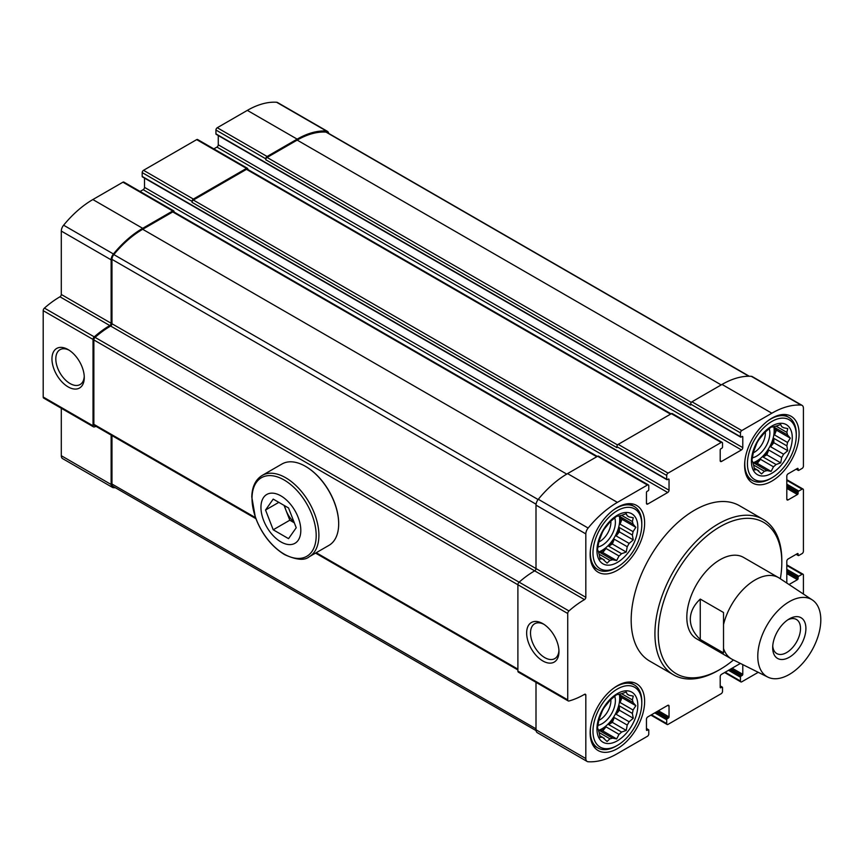 <?xml version="1.0" encoding="UTF-8"?>
<svg xmlns="http://www.w3.org/2000/svg" width="864" height="864" viewBox="0 0 864 864"><rect width="100%" height="100%" fill="white"/><g stroke="black" fill="none" stroke-linecap="round" stroke-linejoin="round"><path stroke-width="1.3" d="M617.382 685.735A38.524 22.237 120 0 0 592.218 719.68A38.524 22.237 120 0 0 598.126 750.546A38.524 22.237 120 0 0 617.382 748.645A38.524 22.237 120 0 0 642.557 714.69A38.524 22.237 120 0 0 636.649 683.824A38.524 22.237 120 0 0 617.382 685.735M771.854 418.187A38.524 22.237 120 0 0 746.69 452.131A38.524 22.237 120 0 0 752.587 483.008A38.524 22.237 120 0 0 771.854 481.097A38.524 22.237 120 0 0 797.018 447.152A38.524 22.237 120 0 0 791.111 416.286A38.524 22.237 120 0 0 771.854 418.187M763.236 519.426L739.487 505.71A89.726 51.808 120 0 0 694.624 510.149A89.726 51.808 120 0 0 636.001 589.226A89.726 51.808 120 0 0 649.76 661.122L673.51 674.838A89.726 51.808 -60 0 1 673.51 571.223A89.726 51.808 -60 0 1 763.236 519.426A89.726 51.808 -60 0 1 781.823 560.498L781.823 562.41A87.383 50.447 -60 0 1 780.343 578.772M786.802 583.049L786.802 561.265A1.879 1.08 120 0 1 788.13 558.965L797.429 553.597A0.94 0.54 120 0 1 798.098 553.975L798.098 555.131A0.94 0.54 120 0 0 798.757 555.509L802.084 553.597A1.879 1.08 120 0 0 803.412 551.297L803.412 489.92A1.879 1.08 120 0 0 803.023 489.056A1.879 1.08 120 0 0 802.084 489.154L798.757 491.065A0.94 0.54 120 0 0 798.098 492.221L798.098 493.376A0.94 0.54 120 0 1 797.429 494.521L788.13 499.889L786.802 499.122L786.802 476.107A1.879 1.08 120 0 1 788.13 473.807L797.429 468.439A0.94 0.54 120 0 1 798.098 468.817L798.098 469.973A0.94 0.54 120 0 0 798.757 470.362L802.084 468.439A1.879 1.08 120 0 0 803.412 466.139L803.412 408.283A6.34 3.661 120 0 0 802.094 405.378A6.34 3.661 120 0 0 801.112 405.086A85.028 49.097 120 0 0 771.854 413.208L741.787 430.564A1.879 1.08 120 0 0 740.459 432.864L740.459 436.698A0.94 0.54 120 0 0 741.128 437.076L742.122 436.504A0.94 0.54 120 0 1 742.792 436.892L742.792 447.628L218.268 144.796L218.268 135.529M721.526 461.441L720.198 460.674A1.879 1.08 120 0 0 720.587 461.527A1.879 1.08 120 0 0 721.526 461.441L741.452 449.928A1.879 1.08 120 0 0 742.792 447.628M720.198 460.674L720.198 449.928A0.94 0.54 120 0 1 720.857 448.783L721.861 448.2A0.94 0.54 120 0 0 722.52 447.055L722.52 443.221A1.879 1.08 120 0 0 722.131 442.357A1.879 1.08 120 0 0 721.192 442.454L668.045 473.137A1.879 1.08 120 0 0 666.716 475.438L666.716 479.272A0.94 0.54 120 0 0 667.375 479.66L668.38 479.077A0.94 0.54 120 0 1 669.038 479.466L669.038 490.201L144.515 187.38L144.515 178.103M647.784 504.014L646.456 503.248A1.879 1.08 120 0 0 646.844 504.112A1.879 1.08 120 0 0 647.784 504.014L667.71 492.512A1.879 1.08 120 0 0 669.038 490.201M646.456 503.248L646.456 492.502A0.94 0.54 120 0 1 647.114 491.357L648.108 490.784A0.94 0.54 120 0 0 648.778 489.629L648.778 485.795A1.879 1.08 120 0 0 648.389 484.931A1.879 1.08 120 0 0 647.449 485.028L617.382 502.384A85.028 49.097 120 0 0 588.136 528.044A6.34 3.661 120 0 0 585.824 533.898L585.824 597.316L111.964 323.741A1.879 1.08 120 0 1 110.635 326.041A84.564 48.827 120 0 0 95.083 337.392A2.344 1.361 120 0 0 93.863 339.952L93.863 424.321A2.344 1.361 120 0 0 94.349 425.401L255.874 518.659M647.114 730.328L646.456 729.94A0.94 0.54 120 0 0 647.114 730.328L648.108 729.745A0.94 0.54 120 0 1 648.778 730.134L648.778 733.968A1.879 1.08 120 0 1 647.449 736.268L617.382 753.624A85.028 49.097 120 0 1 588.136 761.746A6.34 3.661 120 0 1 587.142 761.454A6.34 3.661 120 0 1 585.824 758.549L585.824 695.131A1.879 1.08 120 0 0 585.436 694.267A1.879 1.08 120 0 0 584.496 694.364A85.73 49.496 120 0 1 568.955 700.996A2.344 1.361 120 0 1 568.21 700.931A2.344 1.361 120 0 1 567.724 699.862L567.724 613.494A2.344 1.361 120 0 1 568.955 610.934A85.73 49.496 120 0 1 584.496 599.616A1.879 1.08 120 0 0 585.824 597.316M646.456 729.94L646.456 719.204A1.879 1.08 120 0 1 647.784 716.904L667.71 705.391A1.879 1.08 120 0 1 668.65 705.305A1.879 1.08 120 0 1 669.038 706.158L669.038 716.904L658.411 710.759M720.857 687.744L720.198 687.366A0.94 0.54 120 0 0 720.857 687.744L721.861 687.172A0.94 0.54 120 0 1 722.52 687.56L722.52 691.394A1.879 1.08 120 0 1 721.192 693.695L668.045 724.378A1.879 1.08 120 0 1 667.105 724.475A1.879 1.08 120 0 1 666.716 723.611L666.716 719.777A0.94 0.54 120 0 1 667.375 718.632L668.38 718.049A0.94 0.54 120 0 0 669.038 716.904M720.198 687.366L720.198 676.62A1.879 1.08 120 0 1 721.526 674.32L740.394 663.433M742.792 664.621L742.792 674.32L732.154 668.185M758.225 672.322L741.787 681.804A1.879 1.08 120 0 1 740.848 681.901A1.879 1.08 120 0 1 740.459 681.037L740.459 677.203A0.94 0.54 120 0 1 741.128 676.048L742.122 675.475A0.94 0.54 120 0 0 742.792 674.32M803.412 594.043L803.412 575.078A1.879 1.08 120 0 0 803.023 574.214A1.879 1.08 120 0 0 802.084 574.312L798.757 576.223A0.94 0.54 120 0 0 798.098 577.379L798.098 578.524L786.802 572M789.026 584.528L797.429 579.679A0.94 0.54 120 0 0 798.098 578.524M786.802 499.122A1.879 1.08 120 0 0 787.19 499.986A1.879 1.08 120 0 0 788.13 499.889M617.382 507.373A38.524 22.237 120 0 0 592.218 541.318A38.524 22.237 120 0 0 598.126 572.184A38.524 22.237 120 0 0 617.382 570.272A38.524 22.237 120 0 0 642.557 536.328A38.524 22.237 120 0 0 636.649 505.462A38.524 22.237 120 0 0 617.382 507.373M328.655 133.391A6.34 3.661 120 0 0 327.402 131.317A6.34 3.661 120 0 0 326.408 131.026A85.028 49.097 120 0 0 297.162 139.136L267.095 156.492A1.879 1.08 120 0 0 265.766 158.803L265.766 159.754A1.879 1.08 120 0 1 267.095 157.453L297.162 140.098A83.851 48.416 120 0 1 326.009 132.095A5.162 2.981 120 0 1 326.819 132.332L749.282 376.24M327.402 131.317L277.571 102.546A6.34 3.661 120 0 0 276.588 102.254A85.028 49.097 120 0 0 247.331 110.376L217.264 127.732A1.879 1.08 120 0 0 215.935 130.032L215.935 133.866A0.94 0.54 120 0 0 216.13 134.298L740.653 437.13M247.828 169.474L247.828 169.15A1.879 1.08 120 0 0 247.439 168.296A1.879 1.08 120 0 0 246.499 168.383L193.352 199.076A1.879 1.08 120 0 0 192.024 201.377L192.024 202.338A1.879 1.08 120 0 1 193.352 200.038L246.499 169.344A1.879 1.08 120 0 1 247.439 169.258L671.09 413.845M247.439 168.296L197.608 139.525A1.879 1.08 120 0 0 196.668 139.622L143.521 170.305A1.879 1.08 120 0 0 142.193 172.606L142.193 176.44A0.94 0.54 120 0 0 142.387 176.872L666.911 479.704M174.085 212.058L174.085 211.734A1.879 1.08 120 0 0 173.696 210.87A1.879 1.08 120 0 0 172.757 210.967L142.69 228.323A85.028 49.097 120 0 0 113.432 253.984A6.34 3.661 120 0 0 111.132 259.837L111.132 323.255L61.301 294.484L61.301 231.066A6.34 3.661 120 0 1 63.612 225.212A85.028 49.097 120 0 1 92.858 199.552L122.926 182.196A1.879 1.08 120 0 1 123.865 182.099L173.696 210.87M111.132 323.255A1.879 1.08 120 0 1 109.804 325.555L59.972 296.795A1.879 1.08 120 0 0 61.301 294.484M109.804 325.555A85.73 49.496 120 0 0 94.262 336.874A2.344 1.361 120 0 0 93.031 339.433L93.031 425.79A2.344 1.361 120 0 0 93.517 426.87A2.344 1.361 120 0 0 94.262 426.935A85.73 49.496 120 0 0 96.088 426.406M59.972 296.795A85.73 49.496 120 0 0 44.431 308.102A2.344 1.361 120 0 0 43.2 310.673L43.2 397.03A2.344 1.361 120 0 0 43.686 398.099L93.517 426.87M68.116 386.888A22.853 13.198 -120 0 0 84.272 377.557A22.853 13.198 -120 0 0 68.116 349.574A22.853 13.198 -120 0 0 51.959 358.906A22.853 13.198 -120 0 0 68.116 386.888M111.132 435.089L111.132 484.488A6.34 3.661 120 0 0 112.45 487.393A6.34 3.661 120 0 0 113.432 487.685A85.028 49.097 120 0 0 115.43 487.76M61.301 408.272L61.301 455.717A6.34 3.661 120 0 0 62.618 458.622L112.45 487.393M802.094 405.378L752.274 376.607A6.34 3.661 120 0 0 751.28 376.315A85.028 49.097 120 0 0 722.023 384.437L691.967 401.792A1.879 1.08 120 0 0 690.638 404.093L690.638 405.054L265.766 159.754M741.452 449.928L216.929 147.096A1.879 1.08 120 0 0 218.268 144.796M216.929 147.096L213.829 148.889M722.131 442.357L672.311 413.586A1.879 1.08 120 0 0 671.371 413.683L618.214 444.366A1.879 1.08 120 0 0 616.885 446.666L616.885 447.628L192.024 202.338M667.71 492.512L143.186 189.68A1.879 1.08 120 0 0 144.515 187.38M143.186 189.68L140.087 191.473M648.389 484.931L598.558 456.17A1.879 1.08 120 0 0 597.618 456.257L567.562 473.612A85.028 49.097 120 0 0 538.304 499.284A6.34 3.661 120 0 0 536.004 505.138L536.004 568.555A1.879 1.08 120 0 1 534.676 570.856A85.73 49.496 120 0 0 519.134 582.163A2.344 1.361 120 0 0 517.892 584.734L517.892 671.09A2.344 1.361 120 0 0 518.378 672.16L568.21 700.931M542.808 660.949A22.853 13.198 -120 0 0 558.965 651.618A22.853 13.198 -120 0 0 542.808 623.635A22.853 13.198 -120 0 0 526.651 632.966A22.853 13.198 -120 0 0 542.808 660.949M536.004 682.333L536.004 729.778A6.34 3.661 120 0 0 537.311 732.683L587.142 761.454M111.964 435.564L111.964 484.013A5.162 2.981 120 0 0 113.033 486.378L536.058 730.609M597.337 456.419L173.696 211.831A1.879 1.08 120 0 0 172.757 211.928L142.69 229.284A83.851 48.416 120 0 0 113.843 254.588A5.162 2.981 120 0 0 111.964 259.362L111.964 323.741M767.815 677.095L732.434 659.459A46.98 27.119 -60 0 1 731.592 659.005L696.546 638.777A46.98 27.119 -60 0 1 696.546 584.528A46.98 27.119 -60 0 1 743.526 557.399L778.561 577.638A46.98 27.119 -60 0 1 779.382 578.135L812.344 599.962A44.561 25.726 -60 0 1 811.577 650.938A44.561 25.726 -60 0 1 767.815 677.095A44.561 25.726 -60 0 1 757.782 656.273A44.561 25.726 -60 0 1 777.751 610.88A44.561 25.726 -60 0 1 812.344 599.962M543.802 624.251A20.12 11.621 -120 0 0 534.676 623.754A20.12 11.621 -120 0 0 531.598 639.878A20.12 11.621 -120 0 0 544.741 657.612A20.12 11.621 -120 0 0 554.796 658.606A20.12 11.621 -120 0 0 558.932 650.452M69.109 350.179A20.12 11.621 -120 0 0 59.983 349.693A20.12 11.621 -120 0 0 56.894 365.818A20.12 11.621 -120 0 0 70.049 383.54A20.12 11.621 -120 0 0 80.104 384.545A20.12 11.621 -120 0 0 84.24 376.391M733.46 659.977A87.383 50.447 -60 0 1 720.036 669.427A87.383 50.447 -60 0 1 658.249 633.755A87.383 50.447 -60 0 1 720.036 526.738A87.383 50.447 -60 0 1 781.823 562.41M718.373 670.388L720.036 669.427A87.383 50.447 -60 0 1 720.036 669.438L718.373 670.388A89.726 51.808 -60 0 1 673.51 674.838M616.054 567.788L617.382 567.022A34.528 19.937 -60 0 1 592.974 552.917A34.528 19.937 -60 0 1 617.382 510.635A34.528 19.937 -60 0 1 641.801 524.729A34.528 19.937 -60 0 1 617.382 567.022L616.054 567.788A36.407 21.017 -60 0 1 597.856 569.592A36.407 21.017 -60 0 1 590.479 549.482M613.159 510.192A36.407 21.017 -60 0 1 634.262 506.531A36.407 21.017 -60 0 1 641.801 523.195L641.801 524.729M617.382 562.41A28.89 16.686 -60 0 1 599.692 537.246A28.89 16.686 -60 0 1 635.083 516.812A28.89 16.686 -60 0 1 617.382 562.41M610.848 521.186A15.617 9.018 -60 0 1 599.854 541.447A15.617 9.018 -60 0 1 598.849 541.987M614.704 517.849A18.792 10.854 -60 0 1 602.1 545.346A18.792 10.854 -60 0 1 597.888 546.988M619.337 515.905A24.894 14.375 -60 0 1 602.1 550.336A24.894 14.375 -60 0 1 598.514 551.977M604.292 559.926A24.894 14.375 -60 0 1 603.31 559.451A24.894 14.375 -60 0 1 602.392 558.835L607.079 563.123L609.919 560.434A24.894 14.375 -60 0 0 612.511 559.742L599.519 552.236A24.894 14.375 120 0 0 602.77 550.714A24.894 14.375 120 0 0 606.02 548.489L619.002 555.984A24.894 14.375 -60 0 0 621.594 553.694L608.612 546.188A24.894 14.375 120 0 0 614.239 539.19L627.221 546.696A24.894 14.375 -60 0 0 629.122 543.402L616.129 535.907A24.894 14.375 120 0 0 619.38 527.537L632.362 535.032A24.894 14.375 -60 0 0 633.064 531.641L620.071 524.146A24.894 14.375 120 0 0 620.071 516.64L633.064 524.146A24.894 14.375 -60 0 0 632.362 521.554L621.594 515.333A24.894 14.375 -60 0 0 619.002 516.024L616.658 516.262L612.511 519.772A24.894 14.375 -60 0 0 609.919 522.072L604.292 529.07A24.894 14.375 -60 0 0 602.392 532.354L599.141 540.734A24.894 14.375 -60 0 0 598.45 544.126L597.488 549.482L598.45 551.621A24.894 14.375 -60 0 0 599.141 554.213L600.059 559.073L602.392 558.835L599.681 557.269M609.919 560.434L599.152 554.213M627.221 515.83L629.122 516.931A24.894 14.375 -60 0 0 628.204 516.316A24.894 14.375 -60 0 0 627.221 515.83L626.249 513.691L621.594 515.333M612.511 559.742L616.658 560.552L619.002 555.984M621.594 553.694L626.249 552.053L627.221 546.696M629.122 543.402L633.269 539.892L632.362 535.032M633.064 531.641L635.839 527.332L633.064 524.146M632.362 521.554L633.269 517.741L629.122 516.931M770.526 478.602L771.854 477.835A34.528 19.937 -60 0 1 747.436 463.741A34.528 19.937 -60 0 1 771.854 421.448A34.528 19.937 -60 0 1 796.273 435.542A34.528 19.937 -60 0 1 771.854 477.835L770.526 478.602A36.407 21.017 -60 0 1 752.317 480.406A36.407 21.017 -60 0 1 744.941 460.307M767.632 421.006A36.407 21.017 -60 0 1 788.724 417.344A36.407 21.017 -60 0 1 796.273 434.009L796.273 435.542M616.054 746.15L617.382 745.384A34.528 19.937 -60 0 1 592.974 731.29A34.528 19.937 -60 0 1 617.382 688.997A34.528 19.937 -60 0 1 641.801 703.091A34.528 19.937 -60 0 1 617.382 745.384L616.054 746.15A36.407 21.017 -60 0 1 597.856 747.954A36.407 21.017 -60 0 1 590.479 727.844M613.159 688.554A36.407 21.017 -60 0 1 634.262 684.893A36.407 21.017 -60 0 1 641.801 701.557L641.801 703.091M771.854 473.234A28.89 16.686 -60 0 1 754.164 448.06A28.89 16.686 -60 0 1 789.545 427.637A28.89 16.686 -60 0 1 771.854 473.234M765.32 432.011A15.617 9.018 -60 0 1 754.326 452.272A15.617 9.018 -60 0 1 753.311 452.801M769.176 428.674A18.792 10.854 -60 0 1 756.572 456.16A18.792 10.854 -60 0 1 752.35 457.801M773.809 426.73A24.894 14.375 -60 0 1 756.572 461.149A24.894 14.375 -60 0 1 752.987 462.791M758.754 470.75A24.894 14.375 -60 0 1 757.771 470.264A24.894 14.375 -60 0 1 756.864 469.66L761.54 473.936L764.381 471.247A24.894 14.375 -60 0 0 766.973 470.556L753.991 463.061A24.894 14.375 120 0 0 757.242 461.538A24.894 14.375 120 0 0 760.482 459.313L773.474 466.808A24.894 14.375 -60 0 0 776.066 464.508L763.074 457.013A24.894 14.375 120 0 0 768.701 450.014L781.682 457.51A24.894 14.375 -60 0 0 783.583 454.226L770.602 446.731A24.894 14.375 120 0 0 773.842 438.361L786.834 445.856A24.894 14.375 -60 0 0 787.525 442.465L774.544 434.959A24.894 14.375 120 0 0 774.544 427.464L787.525 434.959A24.894 14.375 -60 0 0 786.834 432.367L776.066 426.146A24.894 14.375 -60 0 0 773.474 426.848L771.131 427.075L766.973 430.596A24.894 14.375 -60 0 0 764.381 432.896L758.754 439.895A24.894 14.375 -60 0 0 756.864 443.178L753.613 451.548A24.894 14.375 -60 0 0 752.922 454.939L751.95 460.296L752.922 462.445A24.894 14.375 -60 0 0 753.613 465.037L754.52 469.886L756.864 469.66L754.142 468.083M764.381 471.247L753.613 465.037M781.682 426.654L783.583 427.745A24.894 14.375 -60 0 0 782.676 427.14A24.894 14.375 -60 0 0 781.682 426.654L780.721 424.516L776.066 426.146M766.973 470.556L771.131 471.377L773.474 466.808M776.066 464.508L780.721 462.866L781.682 457.51M783.583 454.226L787.741 450.706L786.834 445.856M787.525 442.465L790.312 438.156L787.525 434.959M786.834 432.367L787.741 428.566L783.583 427.745M617.382 740.783A28.89 16.686 -60 0 1 599.692 715.608A28.89 16.686 -60 0 1 635.083 695.174A28.89 16.686 -60 0 1 617.382 740.783M610.848 699.548A15.617 9.018 -60 0 1 599.854 719.82A15.617 9.018 -60 0 1 598.849 720.349M614.704 696.222A18.792 10.854 -60 0 1 602.1 723.708A18.792 10.854 -60 0 1 597.888 725.35M619.337 694.278A24.894 14.375 -60 0 1 602.1 728.698A24.894 14.375 -60 0 1 598.514 730.339M604.292 738.299A24.894 14.375 -60 0 1 603.31 737.813A24.894 14.375 -60 0 1 602.392 737.197L607.079 741.485L609.919 738.796A24.894 14.375 -60 0 0 612.511 738.104L599.519 730.609A24.894 14.375 120 0 0 602.77 729.076A24.894 14.375 120 0 0 606.02 726.851L619.002 734.357A24.894 14.375 -60 0 0 621.594 732.056L608.612 724.561A24.894 14.375 120 0 0 614.239 717.563L627.221 725.058A24.894 14.375 -60 0 0 629.122 721.775L616.129 714.269A24.894 14.375 120 0 0 619.38 705.899L632.362 713.405A24.894 14.375 -60 0 0 633.064 710.003L620.071 702.508A24.894 14.375 120 0 0 620.071 695.012L633.064 702.508A24.894 14.375 -60 0 0 632.362 699.916L621.594 693.695A24.894 14.375 -60 0 0 619.002 694.386L616.658 694.624L612.511 698.144A24.894 14.375 -60 0 0 609.919 700.434L604.292 707.432A24.894 14.375 -60 0 0 602.392 710.726L599.141 719.096A24.894 14.375 -60 0 0 598.45 722.488L597.488 727.844L598.45 729.983A24.894 14.375 -60 0 0 599.141 732.575L600.059 737.435L602.392 737.197L599.681 735.631M609.919 738.796L599.152 732.575M627.221 694.202L629.122 695.293A24.894 14.375 -60 0 0 628.204 694.688A24.894 14.375 -60 0 0 627.221 694.202L626.249 692.053L621.594 693.695M612.511 738.104L616.658 738.914L619.002 734.357M621.594 732.056L626.249 730.415L627.221 725.058M629.122 721.775L633.269 718.254L632.362 713.405M633.064 710.003L635.839 705.694L633.064 702.508M632.362 699.916L633.269 696.114L629.122 695.293M616.129 535.907L619.38 531.868L619.38 527.537M619.38 531.868L633.269 539.892M608.612 546.188L612.36 544.028L614.239 539.19M612.36 544.028L626.249 552.053M599.519 552.236L602.77 552.528L606.02 548.489M602.77 552.528L616.658 560.552M620.071 524.146L621.95 519.307L620.071 516.64M621.95 519.307L635.839 527.332M616.129 714.269L619.38 710.23L619.38 705.899M619.38 710.23L633.269 718.254M608.612 724.561L612.36 722.39L614.239 717.563M612.36 722.39L626.249 730.415M599.519 730.609L602.77 730.89L606.02 726.851M602.77 730.89L616.658 738.914M620.071 702.508L621.95 697.68L620.071 695.012M621.95 697.68L635.839 705.694M770.602 446.731L773.842 442.692L773.842 438.361M773.842 442.692L787.741 450.706M763.074 457.013L766.822 454.842L768.701 450.014M766.822 454.842L780.721 462.866M753.991 463.061L757.242 463.352L760.482 459.313M757.242 463.352L771.131 471.377M774.544 434.959L776.412 430.132L774.544 427.464M776.412 430.132L790.312 438.156M731.592 659.005A46.98 27.119 -60 0 1 723.524 648.518L723.524 624.564A46.98 27.119 -60 0 1 778.561 577.638M723.524 624.564L723.524 612.5L700.261 599.076C693.706 605.275 690.379 612.014 690.304 619.283C690.379 626.551 693.706 633.28 700.261 639.49L723.524 652.914L723.524 648.518M772.686 647.665A23.49 13.565 -60 0 1 789.296 618.894A23.49 13.565 -60 0 1 805.907 628.484A23.49 13.565 -60 0 1 789.296 657.256A23.49 13.565 -60 0 1 772.686 647.665M700.261 599.076L700.261 639.49M787.882 619.78A19.678 11.362 -60 0 1 796.435 619.477A19.678 11.362 -60 0 1 796.435 642.2A19.678 11.362 -60 0 1 776.758 653.551A19.678 11.362 -60 0 1 772.74 646.002M280.876 541.89A28.188 16.276 60 0 1 263.617 497.405A28.188 16.276 60 0 1 298.145 517.342A28.188 16.276 60 0 1 280.876 541.89M296.222 527.742L288.554 538.65L273.208 529.794L265.54 510.019L273.208 499.111L288.554 507.967L296.222 527.742M262.192 475.427L281.977 464A46.98 27.119 60 0 1 305.467 466.333A46.98 27.119 60 0 1 338.677 523.865A46.98 27.119 60 0 1 328.946 545.368L309.172 556.794A46.98 27.119 60 0 0 309.172 502.546A46.98 27.119 60 0 0 262.192 475.427C255.528 479.585 252.061 486.767 251.78 496.962L255.312 517.115C261.619 533.92 271.35 546.415 284.504 554.58C296.363 559.991 304.582 560.725 309.172 556.794M305.629 466.43A46.505 26.849 60 0 1 305.791 466.517A46.505 26.849 60 0 1 338.677 523.487A46.505 26.849 60 0 1 338.677 523.67M294.3 522.796L289.818 520.204L273.208 529.794M289.818 520.204L284.062 505.375M278.824 502.351L265.54 510.019M294.041 522.115A18.792 10.854 60 0 1 285.984 510.322A18.792 10.854 60 0 1 284.623 505.699M326.408 131.026L276.588 102.254M297.162 139.136L247.331 110.376M267.095 156.492L217.264 127.732M265.766 158.803L215.935 130.032M246.499 168.383L196.668 139.622M193.352 199.076L143.521 170.305M192.024 201.377L142.193 172.606M172.757 210.967L122.926 182.196M142.69 228.323L92.858 199.552M113.432 253.984L63.612 225.212M111.132 259.837L61.301 231.066M94.262 336.874L44.431 308.102M93.031 339.433L43.2 310.673M93.031 425.79L43.2 397.03M111.132 484.488L61.301 455.717M801.112 405.086L751.28 376.315M771.854 413.208L722.023 384.437M741.787 430.564L691.967 401.792M740.459 432.864L690.638 404.093M740.459 436.698L215.935 133.866M742.792 436.892L742.122 436.504M721.192 442.454L671.371 413.683M668.045 473.137L618.214 444.366M666.716 475.438L616.885 446.666M666.716 479.272L142.193 176.44M669.038 479.466L668.38 479.077M647.449 485.028L597.618 456.257M617.382 502.384L567.562 473.612M588.136 528.044L538.304 499.284M585.824 533.898L536.004 505.138M584.496 599.616L110.635 326.041M568.955 610.934L519.134 582.163M567.724 613.494L517.892 584.734M567.724 699.862L517.892 671.09M585.824 695.131L584.496 694.364M585.824 758.549L536.004 729.778M648.108 729.745L646.456 728.795M669.038 706.158L667.71 705.391M668.38 718.049L657.083 711.526M667.375 718.632L656.089 712.109M666.716 719.777L654.761 712.876M666.716 723.611L651.434 714.787M721.861 687.172L720.198 686.21M742.122 675.475L730.825 668.952M741.128 676.048L729.832 669.524M740.459 677.203L728.503 670.291M740.459 681.037L725.177 672.214M802.084 574.312L786.802 565.488M798.757 576.223L786.802 569.322M798.098 577.379L786.802 570.856M797.429 579.679L786.802 573.534M798.098 553.975L797.429 553.597M798.098 555.131L796.435 554.17M802.084 489.154L786.802 480.33M798.757 491.065L786.802 484.164M798.098 492.221L786.802 485.698M798.098 493.376L786.802 486.853M797.429 494.521L786.802 488.387M798.098 468.817L797.429 468.439M798.098 469.973L796.435 469.012M691.308 402.376L267.095 157.453M721.192 384.912L297.162 140.098M748.883 376.24L326.009 132.095M536.004 728.827L111.964 484.013M517.892 669.136L316.235 552.712M255.506 517.644L93.863 424.321M517.892 584.766L93.863 339.952M519.102 582.185L95.083 337.392M536.069 504.209L111.964 259.362M538.099 499.532L113.843 254.588M566.73 474.098L142.69 229.284M596.786 456.743L172.757 211.928M617.555 444.949L193.352 200.038M670.54 414.158L246.499 169.344M284.105 554.062A45.371 26.19 60 0 1 256.316 482.458A45.371 26.19 60 0 1 311.882 514.534A45.371 26.19 60 0 1 284.105 554.062M648.583 729.702L646.456 728.471M667.105 724.475L650.884 715.111M722.326 687.128L720.198 685.897M740.848 681.901L724.626 672.527M803.023 574.214L786.802 564.851M798.293 555.563L796.154 554.332M803.023 489.056L786.802 479.693M798.293 470.405L796.154 469.174M517.892 669.935L315.554 553.111M634.262 506.531L629.294 503.658M597.856 569.592L592.888 566.719M788.724 417.344L783.767 414.482M752.317 480.406L747.36 477.544M634.262 684.893L629.294 682.02M597.856 747.954L592.888 745.081"/></g></svg>
